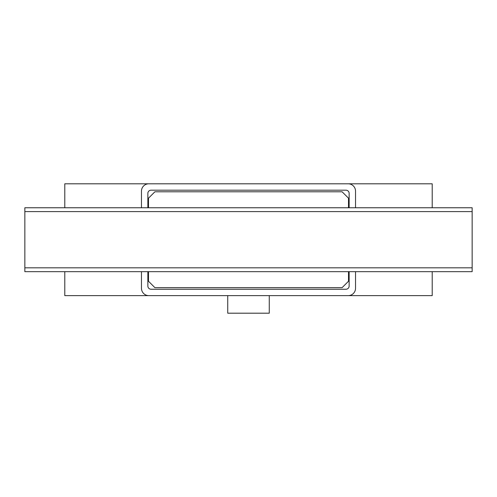 <?xml version="1.0" encoding="UTF-8"?>
<svg xmlns="http://www.w3.org/2000/svg" width="497" height="497" viewBox="0 0 497 497"><rect width="100%" height="100%" fill="white"/><g stroke="black" fill="none" stroke-linecap="round" stroke-linejoin="round"><path stroke-width="0.75" d="M269.268 295.628L269.268 313.197L227.732 313.197L227.732 295.628M349.142 271.666L349.142 286.042A3.193 3.193 0 0 1 345.949 289.235L151.051 289.235A3.193 3.193 0 0 1 147.857 286.042L147.857 271.666M147.857 207.765L147.857 193.389A3.193 3.193 0 0 1 151.051 190.189L345.949 190.189A3.193 3.193 0 0 1 349.142 193.389L349.142 207.765M355.535 271.666L355.535 288.279A7.349 7.349 0 0 1 348.186 295.628L148.814 295.628A7.349 7.349 0 0 1 141.465 288.279L141.465 271.666M141.465 207.765L141.465 191.152A7.349 7.349 0 0 1 148.814 183.803L348.186 183.803A7.349 7.349 0 0 1 355.535 191.152L355.535 207.765M432.21 271.666L432.21 295.628L348.186 295.628M348.186 183.803L432.21 183.803L432.21 207.765M148.814 295.628L64.79 295.628L64.79 271.666M64.79 207.765L64.79 183.803L148.814 183.803M222.463 287.639L174.534 287.639M472.15 211.598L24.85 211.598L24.85 207.765L472.15 207.765L472.15 271.666L24.85 271.666L24.85 267.827L472.15 267.827M24.85 211.598L24.85 267.827M472.15 271.666L472.15 207.765M24.85 207.765L24.85 266.87M148.497 207.765L148.497 198.179L154.89 191.792L342.11 191.792L348.503 198.179L348.503 207.765M348.503 271.666L348.503 281.246L342.11 287.639L154.89 287.639L148.497 281.246L148.497 271.666"/></g></svg>
